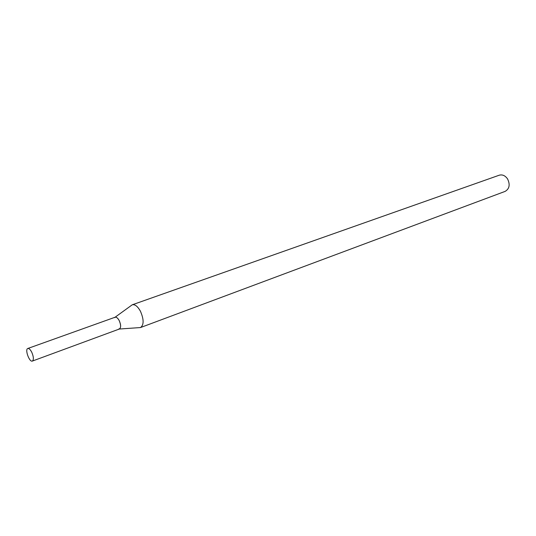 <?xml version="1.0" encoding="UTF-8"?>
<svg xmlns="http://www.w3.org/2000/svg" width="536" height="536" viewBox="0 0 536 536"><rect width="100%" height="100%" fill="white"/><g stroke="black" fill="none" stroke-linecap="round" stroke-linejoin="round"><path stroke-width="0.8" d="M118.637 329.084C121.056 328.508 121.257 325.7 119.247 320.649C117.471 317.54 115.883 316.541 114.49 317.66M119.327 329.03L140.526 327.55C143.99 324.903 143.963 319.49 140.466 311.302C137.712 306.364 134.978 304.193 132.258 304.79L115.046 317.252M140.526 327.55L505.12 191.392C509.468 188.806 510.285 184.659 507.572 178.937C505.214 175.587 502.433 174.341 499.244 175.205L132.258 304.79M31.785 352.299C30.351 349.532 29.024 348.259 27.805 348.487C24.629 349.298 29.42 362.483 32.374 361.07C33.862 359.77 33.668 356.842 31.785 352.299M32.374 361.07L119.367 329.017C121.089 327.677 121.049 324.89 119.247 320.649C117.84 318.083 116.453 316.944 115.086 317.238L27.805 348.487"/></g></svg>
